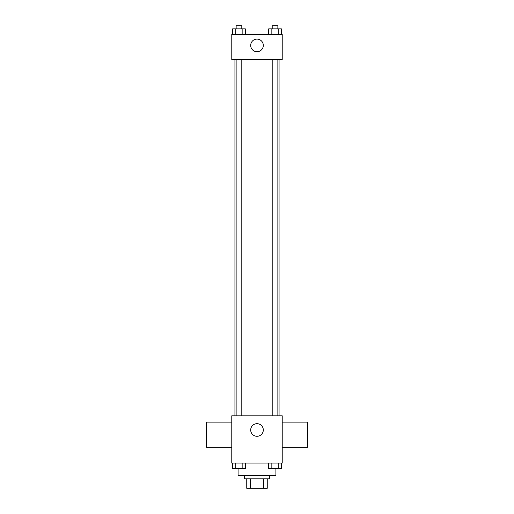 <?xml version="1.0" encoding="UTF-8"?>
<svg xmlns="http://www.w3.org/2000/svg" width="514" height="514" viewBox="0 0 514 514"><rect width="100%" height="100%" fill="white"/><g stroke="black" fill="none" stroke-linecap="round" stroke-linejoin="round"><path stroke-width="0.77" d="M263.637 478.842L263.637 488.3L246.752 488.3L246.752 478.842M263.637 488.3L267.248 488.3L267.248 478.842L267.248 488.3M269.612 475.688L269.612 478.842L244.388 478.842L244.388 475.688M250.363 478.842L250.363 488.3M238.085 468.62L238.085 475.688L275.915 475.688L275.915 468.62M282.218 463.082L231.782 463.082L231.782 415.8L282.218 415.8L282.218 463.082M263.303 429.98A6.303 6.303 0 0 1 253.845 435.442A6.303 6.303 0 0 1 253.845 424.525A6.303 6.303 0 0 1 263.303 429.98M282.218 447.321L307.436 447.321L307.436 422.103L282.218 422.103M231.782 422.103L206.564 422.103L206.564 447.321L231.782 447.321M279.063 59.585L279.063 415.8M272.195 415.8L272.195 59.585M241.805 59.585L241.805 415.8M282.218 59.585L231.782 59.585L231.782 34.367L282.218 34.367L282.218 59.585M263.303 45.399A6.303 6.303 0 0 1 253.845 50.86A6.303 6.303 0 0 1 253.845 39.944A6.303 6.303 0 0 1 263.303 45.399M281.402 34.367L281.402 28.855L268.661 28.855L268.661 34.367M278.215 28.855L278.215 34.367M271.848 28.855L271.848 34.367M272.195 28.855L272.195 25.7L277.868 25.7L277.868 28.855M245.339 34.367L245.339 28.855L232.598 28.855L232.598 34.367M242.152 28.855L242.152 34.367M235.785 28.855L235.785 34.367M236.132 28.855L236.132 25.7L241.805 25.7L241.805 28.855M281.402 463.082L281.402 468.601L268.661 468.601L268.661 463.082M278.215 463.082L278.215 468.601M271.848 463.082L271.848 468.601M277.868 468.601L272.195 468.62M245.339 463.082L245.339 468.601L232.598 468.601L232.598 463.082M242.152 463.082L242.152 468.601M235.785 463.082L235.785 468.601M241.805 468.601L236.132 468.62M234.937 59.585L234.937 415.8M277.868 415.8L277.868 59.585M236.132 59.585L236.132 415.8"/></g></svg>
